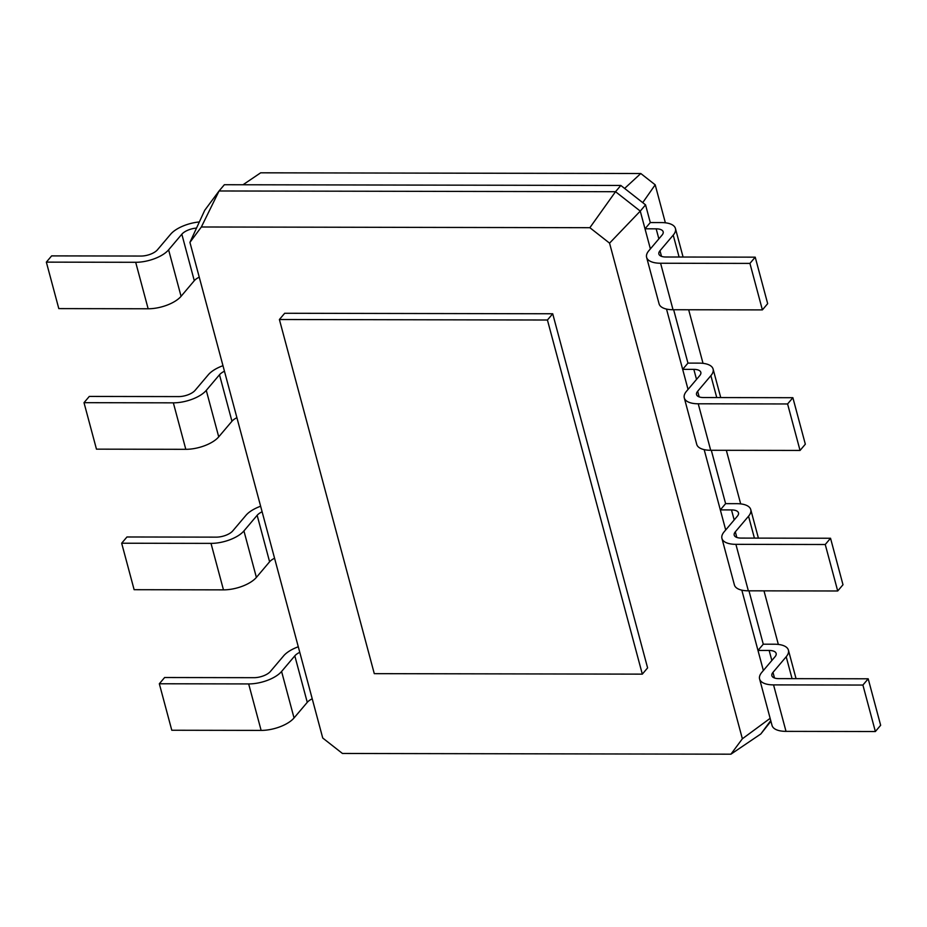 <?xml version="1.0" encoding="UTF-8"?>
<svg xmlns="http://www.w3.org/2000/svg" width="927" height="927" viewBox="0 0 927 927"><rect width="100%" height="100%" fill="white"/><g stroke="black" fill="none" stroke-linecap="round" stroke-linejoin="round"><path stroke-width="1.39" d="M642.318 674.138L547.428 320.012L279.398 319.514L374.288 673.651L642.318 674.138L647.602 667.892L552.712 313.766L284.682 313.268L279.398 319.514M547.428 320.012L552.712 313.766M589.862 227.694L201.356 226.988L189.931 242.376L322.735 738.019L342.434 753.466L730.928 754.184L742.365 738.784L609.56 243.141L589.862 227.694L615.528 191.704L219.062 190.974L204.716 210.313L189.931 242.376M201.356 226.988L219.062 190.974L224.357 184.728L620.823 185.458L615.528 191.704L640.267 211.101L645.551 204.855L620.823 185.458M609.56 243.141L640.267 211.101L645.007 228.807L650.291 222.561L645.551 204.855M650.383 248.876L645.007 228.807L656.177 228.83A12.711 5.504 165 0 1 663.164 231.785A12.711 5.504 165 0 1 662.052 235.099L648.83 250.719A25.411 10.997 -15 0 0 646.617 257.335A25.411 10.997 -15 0 0 660.592 263.245L749.931 263.407L755.215 257.161L665.876 256.999A12.711 5.504 165 0 1 658.888 254.044A12.711 5.504 165 0 1 660.001 250.73L673.222 235.122A25.411 10.997 -15 0 0 675.435 228.494A25.411 10.997 -15 0 0 661.461 222.584L650.291 222.561M688.043 389.421L666.513 309.073M725.702 529.966L704.172 449.618M763.361 670.511L741.832 590.163M742.365 738.784L770.14 718.344M730.928 754.184L760.824 733.964L770.743 720.603M763.269 644.195L757.985 650.441L769.155 650.464A12.711 5.504 165 0 1 776.142 653.419A12.711 5.504 165 0 1 775.03 656.733L761.809 672.353A25.411 10.997 -15 0 0 759.595 678.97A25.411 10.997 -15 0 0 773.558 684.891L862.91 685.053L868.193 678.796L778.854 678.634A12.711 5.504 165 0 1 771.867 675.679A12.711 5.504 165 0 1 772.979 672.376L786.2 656.756A25.411 10.997 -15 0 0 788.413 650.14A25.411 10.997 -15 0 0 774.439 644.219L763.269 644.195L748.97 590.823M696.525 379.41L693.836 369.375L682.666 369.352L687.95 363.106L673.651 309.734M725.609 503.651L720.325 509.896L731.496 509.92A12.711 5.504 165 0 1 738.483 512.874A12.711 5.504 165 0 1 737.371 516.188L724.149 531.808A25.411 10.997 -15 0 0 721.936 538.425A25.411 10.997 -15 0 0 735.899 544.334L825.25 544.508L830.534 538.251L741.194 538.089A12.711 5.504 165 0 1 734.207 535.134A12.711 5.504 165 0 1 735.32 531.831L748.541 516.212A25.411 10.997 -15 0 0 750.754 509.595A25.411 10.997 -15 0 0 736.78 503.674L725.609 503.651L711.31 450.279M760.824 733.964L770.916 721.252M759.595 678.97L772.04 725.447A25.411 10.997 -15 0 0 786.015 731.368L875.366 731.53L880.65 725.285L868.193 678.796M646.617 257.335L659.074 303.813A25.411 10.997 -15 0 0 673.037 309.734L762.388 309.896L767.672 303.65L755.215 257.161M721.936 538.425L734.393 584.902A25.411 10.997 -15 0 0 748.356 590.823L837.707 590.986L842.991 584.74L830.534 538.251M693.836 369.375A12.711 5.504 165 0 1 700.824 372.33A12.711 5.504 165 0 1 699.711 375.644L686.49 391.264A25.411 10.997 -15 0 0 684.277 397.88A25.411 10.997 -15 0 0 698.24 403.79L787.591 403.963L792.875 397.706L703.535 397.544A12.711 5.504 165 0 1 696.548 394.589A12.711 5.504 165 0 1 697.66 391.275L710.882 375.667A25.411 10.997 -15 0 0 713.095 369.039A25.411 10.997 -15 0 0 699.12 363.129L687.95 363.106M684.277 397.88L696.733 444.357A25.411 10.997 -15 0 0 710.696 450.279L800.047 450.441L805.331 444.195L792.875 397.706M196.524 228.065A12.711 5.504 -15 0 0 181.831 234.218L168.61 249.838A25.411 10.997 165 0 1 135.69 262.295L46.35 262.132L51.634 255.887L140.985 256.049A12.711 5.504 -15 0 0 157.439 249.815L170.661 234.195A25.411 10.997 165 0 1 199.351 221.947M312.225 698.796A12.711 5.504 -15 0 0 307.266 702.342L294.044 717.95A25.411 10.997 165 0 1 261.124 730.406L171.785 730.244L159.328 683.767L164.612 677.521L253.963 677.683A12.711 5.504 -15 0 0 270.417 671.449L283.639 655.841A25.411 10.997 165 0 1 298.285 646.779M199.247 277.161A12.711 5.504 -15 0 0 194.288 280.696L181.066 296.316A25.411 10.997 165 0 1 148.146 308.772L58.807 308.61L46.35 262.132M299.769 652.318A12.711 5.504 -15 0 0 294.809 655.852L281.588 671.472A25.411 10.997 165 0 1 248.668 683.929L159.328 683.767M224.45 371.229A12.711 5.504 -15 0 0 219.49 374.763L206.269 390.383A25.411 10.997 165 0 1 173.349 402.839L84.009 402.677L89.293 396.432L178.644 396.594A12.711 5.504 -15 0 0 195.099 390.36L208.32 374.751A25.411 10.997 165 0 1 222.967 365.69M274.566 558.251A12.711 5.504 -15 0 0 269.606 561.785L256.385 577.405A25.411 10.997 165 0 1 223.465 589.862L134.125 589.699L121.669 543.222L126.953 536.976L216.304 537.139A12.711 5.504 -15 0 0 232.758 530.904L245.979 515.296A25.411 10.997 165 0 1 260.626 506.235M236.906 417.706A12.711 5.504 -15 0 0 231.947 421.24L218.726 436.86A25.411 10.997 165 0 1 185.806 449.317L96.466 449.155L84.009 402.677M262.109 511.774A12.711 5.504 -15 0 0 257.15 515.308L243.928 530.928A25.411 10.997 165 0 1 211.008 543.384L121.669 543.222M243.001 184.763L260.661 172.816L640.789 173.511L624.613 188.436M642.724 202.642L655.192 184.809L640.789 173.511M778.344 644.439L763.987 590.847M740.685 503.894L726.328 450.302M703.025 363.349L688.668 309.757M665.366 222.804L655.192 184.809M875.366 731.53L862.91 685.053M762.388 309.896L749.931 263.407M837.707 590.986L825.25 544.508M800.047 450.441L787.591 403.963M771.843 660.499L769.155 650.464M658.865 238.865L656.177 228.83M734.184 519.954L731.496 509.92M181.831 234.218L194.288 280.696M294.809 655.852L307.266 702.342M219.49 374.763L231.947 421.24M257.15 515.308L269.606 561.785M792.064 678.657L786.2 656.756M774.485 677.996L772.979 672.376M786.015 731.368L773.558 684.891M679.085 257.022L673.222 235.122M661.507 256.362L660.001 250.73M673.037 309.734L660.592 263.245M754.404 538.112L748.541 516.212M736.826 537.451L735.32 531.831M748.356 590.823L735.899 544.334M716.745 397.567L710.882 375.667M699.167 396.907L697.66 391.275M710.696 450.279L698.24 403.79M135.69 262.295L148.146 308.772M168.61 249.838L181.066 296.316M248.668 683.929L261.124 730.406M281.588 671.472L294.044 717.95M173.349 402.839L185.806 449.317M206.269 390.383L218.726 436.86M211.008 543.384L223.465 589.862M243.928 530.928L256.385 577.405M788.413 650.14L796.061 678.668M675.435 228.494L683.083 257.034M750.754 509.595L758.402 538.123M713.095 369.039L720.742 397.579"/></g></svg>
